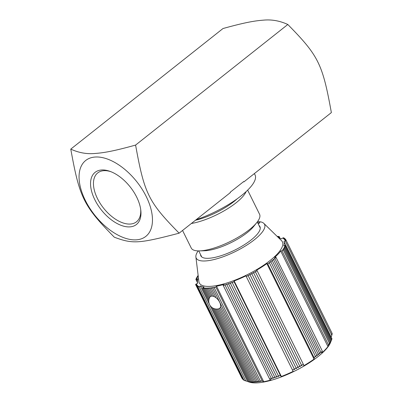 <?xml version="1.0" encoding="UTF-8"?>
<svg xmlns="http://www.w3.org/2000/svg" width="403" height="403" viewBox="0 0 403 403"><rect width="100%" height="100%" fill="white"/><g stroke="black" fill="none" stroke-linecap="round" stroke-linejoin="round"><path stroke-width="0.6" d="M254.389 173.567L255.054 174.912A51.503 15.425 153.7 0 1 241.291 195.707A51.503 15.425 153.7 0 1 196.13 219.716M179.139 233.176L230.365 192.599L230.189 192.246L243.689 181.552L243.865 181.904L331.362 112.593C322.546 63.82 318.612 55.856 287.818 24.492C279.818 20.8 271.693 19.354 263.441 20.15C254.187 20.83 244.268 22.633 223 28.532L70.777 149.115C78.776 152.808 86.902 154.253 95.153 153.457C104.412 152.782 114.331 150.974 135.594 145.075C144.41 193.848 148.344 201.812 179.139 233.176C138.667 243.719 132.814 244.082 114.321 237.216C83.527 205.852 79.593 197.893 70.777 149.115M140.677 209.298A31.202 17.309 51.6 0 1 136.476 221.821A31.202 17.309 51.6 0 1 97.471 198.593A31.202 17.309 51.6 0 1 97.733 172.912A31.202 17.309 51.6 0 1 110.885 171.688M94.831 199.737A33.263 18.452 -128.4 0 0 124.532 226.395A33.263 18.452 -128.4 0 0 140.798 210.215A33.263 18.452 -128.4 0 0 110.019 171.361A33.263 18.452 -128.4 0 0 94.831 199.737M136.224 239.84A48.41 26.86 -128.4 0 0 146.229 196.533A48.41 26.86 -128.4 0 0 95.294 157.024A48.41 26.86 -128.4 0 0 85.295 200.331A48.41 26.86 -128.4 0 0 136.224 239.84M135.594 145.075L287.818 24.492M247.649 190.145L259.567 214.27A38.109 11.415 153.7 0 1 256.827 222.547L253.658 226.476A32.653 9.778 153.7 0 1 247.286 232.571A32.653 9.778 153.7 0 1 204.528 250.762L199.48 250.893A38.109 11.415 153.7 0 1 191.239 248.041L182.554 230.471M237.11 198.86A35.535 10.644 153.7 0 1 233.861 201.621A35.535 10.644 153.7 0 1 195.435 220.265M246.087 191.632A38.109 11.415 153.7 0 1 236.108 202.795A38.109 11.415 153.7 0 1 191.36 223.494M256.827 222.547A38.109 11.415 153.7 0 1 249.386 229.66A38.109 11.415 153.7 0 1 199.48 250.893M257.643 222.688L259.98 222.542L258.247 223.917M278.211 237.427L278.765 237.055A1.028 0.307 -26.3 0 0 279.183 236.531A1.028 0.307 -26.3 0 0 277.732 236.939A1.028 0.307 -26.3 0 0 278.13 236.435A1.028 0.307 -26.3 0 0 277.279 236.521M331.614 339.729L330.41 342.243C330.808 341.069 330.621 341.366 329.861 343.134C330.218 341.996 330.012 342.298 329.236 344.041C329.543 342.948 329.306 343.265 328.531 344.998L327.946 346.565A47.897 14.347 -26.3 0 1 321.846 352.947L322.299 351.028L321.06 352.6C320.959 351.769 320.536 352.126 319.801 353.668C319.65 352.852 319.211 353.209 318.481 354.731C318.279 353.945 317.826 354.297 317.116 355.794C316.864 355.038 316.39 355.391 315.695 356.851C315.373 356.136 314.884 356.499 314.219 357.929L314.053 359.118A47.897 14.347 -26.3 0 1 303.701 365.768L303.57 364.77C302.855 364.221 302.27 364.554 301.817 365.763C301.026 365.254 300.431 365.586 300.039 366.76C299.202 366.262 298.598 366.584 298.235 367.732C297.343 367.249 296.739 367.566 296.417 368.685C295.48 368.216 294.865 368.528 294.578 369.606L247.991 275.35A1.028 0.307 153.7 0 1 247.205 276.085A1.028 0.307 153.7 0 1 246.142 276.262L245.991 275.843A47.897 14.347 153.7 0 1 234.163 280.977L233.967 281.531A1.028 0.307 153.7 0 1 233.045 282.231A1.028 0.307 153.7 0 1 232.123 282.347A1.028 0.307 153.7 0 1 232.128 282.231A1.028 0.307 153.7 0 1 231.186 282.916A1.028 0.307 153.7 0 1 230.289 283.017A1.028 0.307 153.7 0 1 230.309 282.881A1.028 0.307 153.7 0 1 229.357 283.561A1.028 0.307 153.7 0 1 228.476 283.657A1.028 0.307 153.7 0 1 228.501 283.5A1.028 0.307 153.7 0 1 227.544 284.17A1.028 0.307 153.7 0 1 226.682 284.261A1.028 0.307 153.7 0 1 226.723 284.085A1.028 0.307 153.7 0 1 225.756 284.745A1.028 0.307 153.7 0 1 224.909 284.825A1.028 0.307 153.7 0 1 224.96 284.634A1.028 0.307 153.7 0 1 223.982 285.279A1.028 0.307 153.7 0 1 223.166 285.349A1.028 0.307 153.7 0 1 223.232 285.133L223.756 284.468A47.897 14.347 153.7 0 1 216.542 286.211L215.796 286.936A1.028 0.307 153.7 0 1 214.814 287.505A1.028 0.307 153.7 0 1 214.104 287.535A1.028 0.307 153.7 0 1 214.275 287.208A1.028 0.307 153.7 0 1 213.298 287.767A1.028 0.307 153.7 0 1 212.603 287.792L258.872 381.414L259.386 381.712C257.618 381.334 257.139 381.399 257.95 381.898C256.152 381.515 255.698 381.565 256.58 382.049C254.767 381.651 254.323 381.686 255.26 382.15C253.427 381.742 253.003 381.762 253.991 382.21C252.152 381.787 251.744 381.792 252.767 382.22C250.918 381.787 250.54 381.777 251.633 382.195C249.769 381.737 249.407 381.712 250.545 382.12C248.681 381.646 248.339 381.606 249.507 381.999L251.235 382.492A47.897 14.347 -26.3 0 1 249.271 382.084A47.897 14.347 -26.3 0 1 247.563 381.429L209.782 304.995M220.496 306.92L257.406 381.601L257.95 381.898M212.603 287.792A1.028 0.307 153.7 0 1 212.799 287.445A1.028 0.307 153.7 0 1 211.827 287.984A1.028 0.307 153.7 0 1 211.147 288.004A1.028 0.307 153.7 0 1 211.363 287.641A1.028 0.307 153.7 0 1 210.401 288.165A1.028 0.307 153.7 0 1 209.746 288.175A1.028 0.307 153.7 0 1 209.993 287.782A1.028 0.307 153.7 0 1 209.036 288.291A1.028 0.307 153.7 0 1 208.391 288.301A1.028 0.307 153.7 0 1 208.668 287.883A1.028 0.307 153.7 0 1 207.721 288.377A1.028 0.307 153.7 0 1 207.097 288.382A1.028 0.307 153.7 0 1 207.399 287.944A1.028 0.307 153.7 0 1 206.462 288.422A1.028 0.307 153.7 0 1 205.857 288.417A1.028 0.307 153.7 0 1 206.185 287.964A1.028 0.307 153.7 0 1 205.258 288.422A1.028 0.307 153.7 0 1 204.679 288.407A1.028 0.307 153.7 0 1 205.041 287.928A1.028 0.307 -26.3 0 1 203.56 288.357L208.981 299.333M219.685 308.295L255.991 381.747L256.58 382.049M218.547 308.844L254.625 381.848L255.26 382.15M217.308 309.041L253.321 381.908L253.991 382.21M216.048 309.036L252.071 381.928L252.767 382.22M257.618 221.514A38.109 11.415 153.7 0 1 263.844 223.388A38.109 11.415 153.7 0 1 247.246 244.828A38.109 11.415 153.7 0 1 205.54 260.937A38.109 11.415 153.7 0 1 195.888 256.973A38.109 11.415 153.7 0 1 198.18 250.893M259.069 225.574A32.96 9.874 153.7 0 1 259.945 226.647A32.96 9.874 153.7 0 1 234.768 250.102A32.96 9.874 153.7 0 1 200.845 255.855A32.96 9.874 153.7 0 1 200.523 254.51M278.8 238.007A47.897 14.347 153.7 0 1 281.329 238.863L282.538 238.153A1.028 0.307 153.7 0 1 283.808 237.866A1.028 0.307 153.7 0 1 283.193 238.505A1.028 0.307 153.7 0 1 284.407 238.244A1.028 0.307 153.7 0 1 283.747 238.914A1.028 0.307 153.7 0 1 284.931 238.667A1.028 0.307 153.7 0 1 284.236 239.357A1.028 0.307 153.7 0 1 285.384 239.13A1.028 0.307 153.7 0 1 284.649 239.835A1.028 0.307 153.7 0 1 285.757 239.629A1.028 0.307 153.7 0 1 284.992 240.354A1.028 0.307 153.7 0 1 286.054 240.173A1.028 0.307 153.7 0 1 285.238 240.918L283.944 241.543A47.897 14.347 153.7 0 1 283.732 245.951L285.022 245.452A1.028 0.307 153.7 0 1 285.808 245.397A1.028 0.307 153.7 0 1 284.709 246.263A1.028 0.307 153.7 0 1 285.445 246.223A1.028 0.307 153.7 0 1 284.301 247.11A1.028 0.307 153.7 0 1 285.002 247.079A1.028 0.307 153.7 0 1 283.823 247.976A1.028 0.307 153.7 0 1 284.488 247.961A1.028 0.307 153.7 0 1 283.269 248.868A1.028 0.307 153.7 0 1 283.898 248.868A1.028 0.307 153.7 0 1 282.654 249.784A1.028 0.307 153.7 0 1 283.233 249.795A1.028 0.307 153.7 0 1 282.881 250.268A1.028 0.307 153.7 0 1 281.939 250.726L280.745 251.064A47.897 14.347 153.7 0 1 274.645 257.446L275.667 257.29A1.028 0.307 153.7 0 1 276.01 257.356A1.028 0.307 153.7 0 1 275.536 257.915A1.028 0.307 153.7 0 1 274.478 258.338A1.028 0.307 153.7 0 1 274.775 258.414A1.028 0.307 153.7 0 1 274.282 258.983A1.028 0.307 153.7 0 1 273.209 259.396A1.028 0.307 153.7 0 1 273.486 259.472A1.028 0.307 153.7 0 1 272.977 260.051A1.028 0.307 153.7 0 1 271.894 260.459A1.028 0.307 153.7 0 1 272.146 260.534A1.028 0.307 153.7 0 1 271.617 261.129A1.028 0.307 153.7 0 1 270.524 261.527A1.028 0.307 153.7 0 1 270.751 261.602A1.028 0.307 153.7 0 1 270.206 262.202A1.028 0.307 153.7 0 1 269.108 262.595A1.028 0.307 153.7 0 1 269.3 262.67A1.028 0.307 153.7 0 1 268.736 263.285A1.028 0.307 153.7 0 1 267.627 263.658L266.851 263.617A47.897 14.347 153.7 0 1 256.499 270.267L256.978 270.499A1.028 0.307 153.7 0 1 257.033 270.549A1.028 0.307 153.7 0 1 256.333 271.239A1.028 0.307 153.7 0 1 255.23 271.506A1.028 0.307 153.7 0 1 255.265 271.546A1.028 0.307 153.7 0 1 254.545 272.247A1.028 0.307 153.7 0 1 253.447 272.493A1.028 0.307 153.7 0 1 253.477 272.524A1.028 0.307 153.7 0 1 252.731 273.239A1.028 0.307 153.7 0 1 251.643 273.466A1.028 0.307 153.7 0 1 251.663 273.486A1.028 0.307 153.7 0 1 250.903 274.206A1.028 0.307 153.7 0 1 249.825 274.418A1.028 0.307 153.7 0 1 249.835 274.428A1.028 0.307 153.7 0 1 249.059 275.158A1.028 0.307 153.7 0 1 247.991 275.35L294.573 369.606C293.57 369.173 292.956 369.48 292.734 370.528L246.142 276.262A1.028 0.307 153.7 0 1 246.142 276.251M259.386 381.712C258.615 381.188 259.109 381.107 260.867 381.475C260.147 380.931 260.65 380.84 262.378 381.193L263.743 381.712A47.897 14.347 -26.3 0 0 270.952 379.974L269.824 379.409C269.406 378.729 269.975 378.558 271.546 378.896C271.204 378.19 271.793 378.009 273.31 378.352C273.012 377.621 273.607 377.425 275.093 377.767C274.851 377.007 275.45 376.8 276.896 377.148C276.7 376.362 277.304 376.145 278.715 376.488C278.594 375.667 279.208 375.44 280.564 375.808L281.365 376.483A47.897 14.347 -26.3 0 0 293.193 371.349L292.734 370.528M216.542 286.211L263.743 381.712M260.867 381.475L260.383 381.183L214.104 287.535M209.429 304.28L200.362 285.929A47.897 14.347 153.7 0 0 204.034 286.991L202.926 287.737A1.028 0.307 -26.3 0 0 202.502 288.261A1.028 0.307 -26.3 0 0 203.953 287.853A1.028 0.307 -26.3 0 0 203.56 288.357M212.028 307.534L248.691 381.717L249.507 381.999M213.444 308.355L249.754 381.827L250.545 382.12M321.06 352.6L274.775 258.414M319.801 353.668L273.486 259.472M318.481 354.731L272.146 260.534M317.116 355.794L270.751 261.602M315.695 356.851L269.3 262.67M303.57 364.77L257.033 270.549M301.817 365.763L255.265 271.546M300.039 366.76L253.477 272.524M298.235 367.732L251.663 273.486M296.417 368.685L249.835 274.428M232.123 282.347L278.715 376.488M230.289 283.017L276.896 377.148M228.476 283.657L275.093 377.767M226.682 284.261L273.31 378.352M224.909 284.825L271.546 378.896M223.166 285.349L269.824 379.409M285.808 245.397L331.976 338.817L330.515 342.52A47.277 14.16 153.7 0 1 300.87 367.833A47.277 14.16 153.7 0 1 257.472 382.85A47.277 14.16 153.7 0 1 250.031 382.301L249.271 382.084M214.764 308.819L250.883 381.898L251.633 382.195M245.084 380.543C243.659 380.2 243.875 380.321 245.739 380.911L247.563 381.429M243.971 380.185L243.437 379.933L197.284 286.548A1.028 0.307 153.7 0 1 197.944 285.878A1.028 0.307 153.7 0 1 196.755 286.125A1.028 0.307 153.7 0 1 197.455 285.435A1.028 0.307 153.7 0 1 196.306 285.662A1.028 0.307 153.7 0 1 197.042 284.956A1.028 0.307 153.7 0 1 195.929 285.163A1.028 0.307 153.7 0 1 196.694 284.437A1.028 0.307 153.7 0 1 195.631 284.619A1.028 0.307 153.7 0 1 196.447 283.873L197.747 283.249A47.897 14.347 153.7 0 1 197.954 278.841L196.669 279.339A1.028 0.307 153.7 0 1 195.883 279.395A1.028 0.307 153.7 0 1 196.976 278.528A1.028 0.307 153.7 0 1 196.246 278.569A1.028 0.307 153.7 0 1 197.389 277.687A1.028 0.307 153.7 0 1 196.684 277.712A1.028 0.307 153.7 0 1 197.868 276.816A1.028 0.307 153.7 0 1 197.203 276.831A1.028 0.307 153.7 0 1 198.205 276M243.341 379.742L242.908 379.51L196.755 286.125M242.777 379.248L196.306 285.662M242.284 378.699L195.929 285.163M241.85 378.074L195.631 284.619M331.578 334.611C332.284 333.135 332.369 333.331 331.83 335.19L285.238 240.918M331.236 337.316A47.897 14.347 -26.3 0 0 331.145 337.044L331.83 335.19M331.296 340.52L331.619 339.658L285.445 246.223M330.888 341.376L331.185 340.525L285.002 247.079M330.41 342.243L330.682 341.422L284.488 247.961M329.861 343.134L330.097 342.343L283.898 248.868M329.236 344.041L329.442 343.291L283.233 249.795M198.2 275.979A1.028 0.307 153.7 0 1 197.792 275.929A1.028 0.307 153.7 0 1 198.135 275.456M200.362 285.929L199.147 286.639A1.028 0.307 153.7 0 1 197.883 286.926A1.028 0.307 153.7 0 1 198.498 286.286A1.028 0.307 153.7 0 1 197.284 286.548M234.163 280.977L281.365 376.483M296.381 368.619L249.84 274.448M298.18 367.617L251.674 273.516M299.958 366.594L253.487 272.569M301.716 365.566L255.275 271.597M314.053 359.118L266.851 263.617M327.946 346.565L280.745 251.064M331.145 337.044L283.944 241.543M263.844 223.388L281.526 240.672A46.35 13.883 153.7 0 1 261.34 266.746A46.35 13.883 153.7 0 1 210.618 286.342A46.35 13.883 153.7 0 1 198.875 281.516L195.888 256.973M212.487 296.145A7.466 4.146 51.6 0 1 215.686 297.515A7.466 4.146 51.6 0 1 220.37 304.058A7.466 4.146 51.6 0 1 218.738 308.799A7.466 4.146 51.6 0 1 218.688 308.814A7.934 7.934 0 0 1 209.681 297.444A7.466 4.146 51.6 0 1 211.187 296.225A7.466 4.146 51.6 0 1 212.487 296.145M278.765 237.055L279.294 238.123M215.796 286.936L262.378 381.193M197.465 280.951L196.669 279.339M245.739 380.911L199.147 286.639M280.564 375.808L233.967 281.531M292.714 370.488L246.147 276.272M314.219 357.929L267.627 263.658M328.531 344.998L281.939 250.726M198.739 250.898L201.722 256.928M257.285 221.967L260.262 227.992M215.937 297.701L211.147 288.004M279.183 236.531L280.085 238.354M202.502 288.261L208.779 300.955M196.372 278.831L196.246 278.569M197.651 282.977L195.883 279.395M244.042 380.321L197.883 286.926M209.419 298.003L204.679 288.407M210.054 296.91L205.857 288.417M211.001 296.286L207.097 288.382M212.26 296.124L208.391 288.301M213.862 296.507L209.746 288.175M322.299 351.028L276.01 257.356M283.969 238.198L283.808 237.866M284.583 238.601L284.407 238.244M285.123 239.055L284.931 238.667M285.591 239.553L285.384 239.13M285.999 240.117L285.757 239.629M332.208 333.548L286.054 240.173"/></g></svg>
